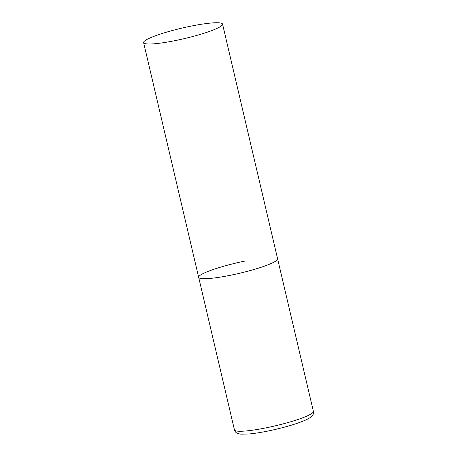 <?xml version="1.0" encoding="UTF-8"?>
<svg xmlns="http://www.w3.org/2000/svg" width="457" height="457" viewBox="0 0 457 457"><rect width="100%" height="100%" fill="white"/><g stroke="black" fill="none" stroke-linecap="round" stroke-linejoin="round"><path stroke-width="0.69" d="M222.553 24.118A40.536 5.387 -13.2 0 0 185.742 27.243A40.536 5.387 -13.2 0 0 144.144 41.427A40.536 5.387 -13.2 0 0 143.618 42.632A40.536 5.387 -13.2 0 0 180.429 39.502A40.536 5.387 -13.2 0 0 222.028 25.324A40.536 5.387 -13.2 0 0 222.553 24.118L313.382 411.369A40.536 5.387 166.8 0 1 267.396 427.581A40.536 5.387 166.8 0 1 234.447 429.883L198.669 277.33A40.536 5.387 -13.2 0 0 235.475 274.2A40.536 5.387 -13.2 0 0 277.079 260.022A40.536 5.387 -13.2 0 0 277.599 258.816A40.536 5.387 166.8 0 1 231.613 275.028A40.536 5.387 166.8 0 1 198.669 277.33A40.536 5.387 166.8 0 1 244.655 261.118M313.382 411.369C313.571 413.254 313.296 414.59 312.554 415.367C312.28 416.356 310.046 417.887 305.853 419.96C296.753 423.919 284.425 427.546 268.87 430.854C260.987 432.476 254.201 433.533 248.517 434.019L240.97 434.15C236.349 433.487 235.441 432.516 234.447 429.883M198.669 277.33L143.618 42.632"/></g></svg>
